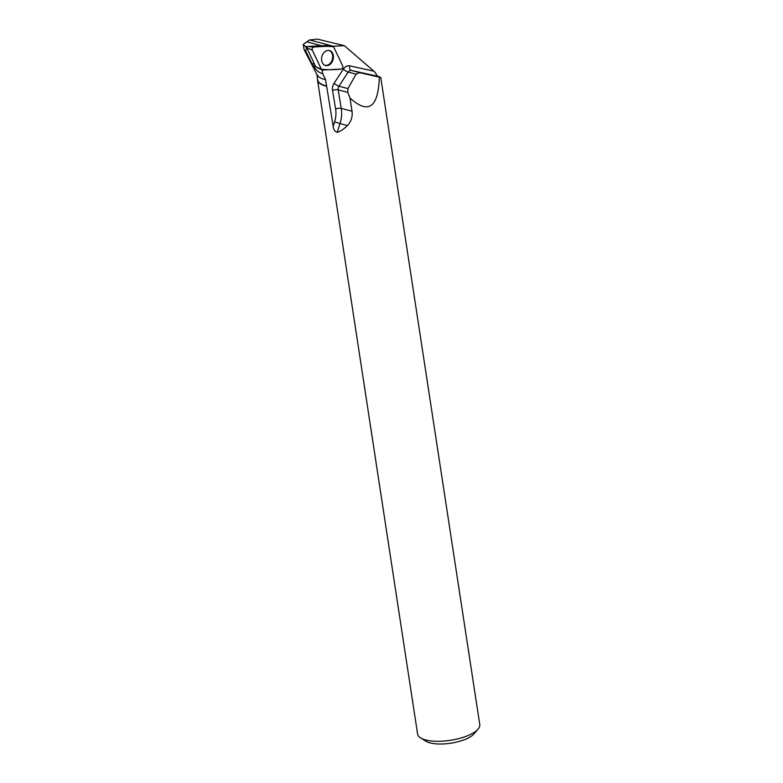 <?xml version="1.0" encoding="UTF-8"?>
<svg xmlns="http://www.w3.org/2000/svg" width="783" height="783" viewBox="0 0 783 783"><rect width="100%" height="100%" fill="white"/><g stroke="black" fill="none" stroke-linecap="round" stroke-linejoin="round"><path stroke-width="1.17" d="M316.263 67.132A0.773 0.577 -75.2 0 1 315.803 66.829L306.711 47.714A0.773 0.577 -75.2 0 1 307.288 46.491L325.914 45.522A0.773 0.577 -75.2 0 1 326.031 45.531M342.69 65.909L333.597 46.784A1.997 1.497 104.8 0 0 332.56 46.011A1.997 1.497 104.8 0 0 332.413 46.011L313.787 46.98A1.997 1.497 104.8 0 0 312.348 48.106A1.997 1.497 104.8 0 0 312.29 50.141L321.382 69.256A1.997 1.497 104.8 0 0 322.019 69.922A1.997 1.497 104.8 0 0 322.567 70.03L341.192 69.07A1.997 1.497 104.8 0 0 342.631 67.935A1.997 1.497 104.8 0 0 342.69 65.909M322.537 54.781A7.732 5.794 104.8 0 0 325.072 65.351A7.732 5.794 104.8 0 0 332.442 61.27A7.732 5.794 104.8 0 0 329.017 50.455A7.732 5.794 104.8 0 0 322.537 54.781M306.995 48.321L305.135 46.295L306.848 46.745M303.236 44.425L304.117 49.652L305.673 50.944L311.84 63.433L313.229 65.752L315.588 66.379M304.098 49.662L317.154 74.923A31.261 11.099 -8.7 0 0 325.571 79.719L322.665 73.612C319.268 72.946 316.126 70.333 313.229 65.752M322.058 69.951L322.665 73.612M325.571 79.719L333.176 126.288C333.47 129.528 334.811 131.544 337.199 132.347L340.018 123.587L347.417 125.544C351.166 121.58 352.702 116.814 352.037 111.235L341.241 108.377L338.148 89.83L347.769 92.374L347.936 88.577L356.108 74.179L359.612 72.643L379.315 77.145C378.306 107.662 368.529 114.641 350.001 98.071L352.037 111.235M373.804 71.145L349.727 65.86A4.032 2.672 -77.6 0 0 351.371 70.46L377.465 76.186L374.812 71.987L344.334 45.678L317.487 39.15L309.491 39.943L332.344 45.991M333.245 46.305A8.055 6.029 104.8 0 0 333.304 46.246L344.334 45.678M305.135 46.295L303.266 44.416L309.491 39.943M306.564 48.203L305.673 50.944M377.465 76.186L380.724 77.272L479.764 724.52A31.447 11.168 171.3 0 1 478.08 729.061A31.447 11.168 171.3 0 1 450.372 740.307A31.447 11.168 171.3 0 1 420.569 737.87A31.447 11.168 171.3 0 1 417.603 734.033L317.536 80.101A31.447 11.168 -8.7 0 0 326.501 86.228M380.724 77.272L379.315 77.145M347.417 125.544C343.815 129.136 340.409 131.407 337.199 132.347M317.536 78.858A31.447 11.168 -8.7 0 0 317.536 80.101M316.841 74.307L317.692 79.895A31.261 11.099 -8.7 0 0 326.609 85.993M478.08 729.061L474.087 733.749A26.407 9.376 171.3 0 1 450.812 743.194A26.407 9.376 171.3 0 1 425.786 741.139L420.569 737.87M350.001 98.071L347.769 92.374M324.749 65.214A7.654 5.735 104.8 0 0 330.632 62.816A7.654 5.735 104.8 0 0 332.569 55.29A7.654 5.735 104.8 0 0 328.674 50.415M321.382 69.256C327.754 69.902 334.351 69.834 341.192 69.07C342.602 68.601 343.101 67.553 342.69 65.899L333.597 46.784C327.225 46.138 320.619 46.207 313.787 46.98C312.378 47.44 311.879 48.497 312.29 50.141L321.382 69.256L315.803 66.829M307.288 46.491L313.787 46.98M332.413 46.011L325.914 45.522M312.29 50.141L306.711 47.714M349.727 65.86A8.055 6.029 104.8 0 0 343.355 69.119L334.116 83.223A8.055 6.029 104.8 0 0 332.54 90.485L335.623 109.043A21.65 16.208 -75.2 0 1 334.595 121.864L333.176 126.288M347.936 88.577L338.941 86.189L348.181 72.085L356.108 74.179M359.612 72.643L351.371 70.46A4.032 3.015 -75.2 0 0 348.181 72.085A4.032 1.086 -146.7 0 1 343.355 69.119M332.54 90.485A4.032 1.38 170.6 0 1 338.148 89.83A4.032 3.015 -75.2 0 1 338.941 86.189A4.032 1.086 -146.7 0 1 334.116 83.223M334.595 121.864L340.018 123.587A25.682 19.232 104.8 0 0 341.241 108.377A4.032 1.38 170.6 0 0 335.623 109.043M307.053 41.92L321.519 45.747M311.84 63.433L314.521 64.147M316.048 67.093L322.019 69.922M325.973 45.522L332.56 46.011"/></g></svg>
